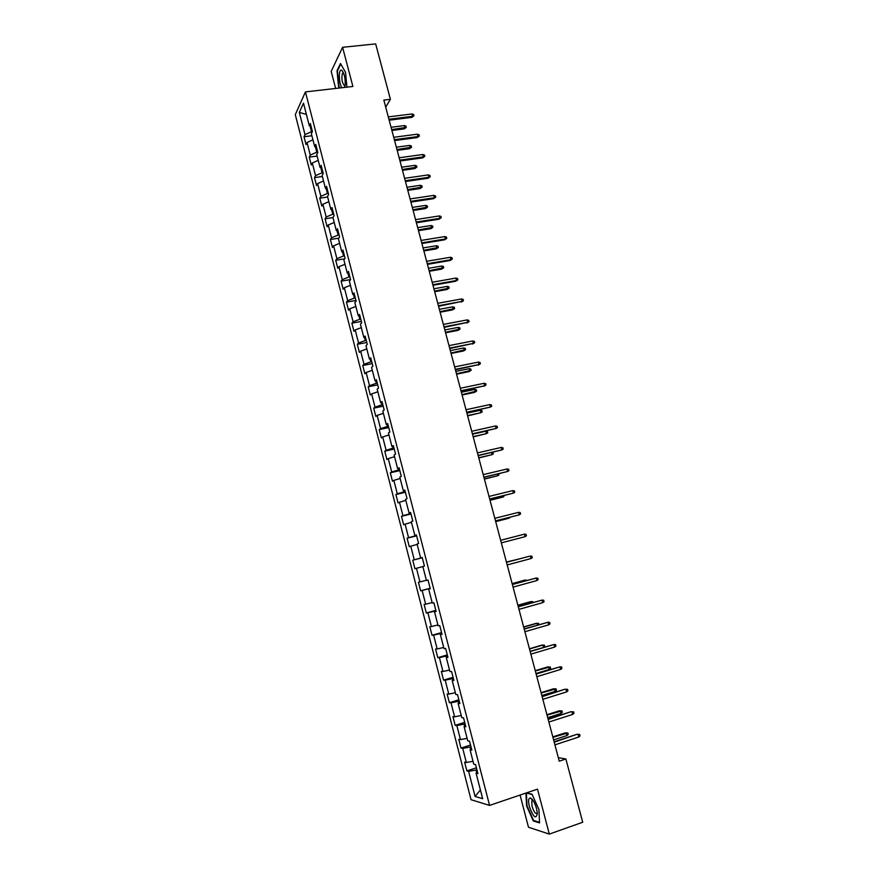 <?xml version="1.0" encoding="UTF-8"?>
<svg xmlns="http://www.w3.org/2000/svg" width="878" height="878" viewBox="0 0 878 878"><rect width="100%" height="100%" fill="white"/><g stroke="black" fill="none" stroke-linecap="round" stroke-linejoin="round"><path stroke-width="1.32" d="M533.111 800.527L531.794 801.021L532.046 806.344C533.945 812.095 535.679 814.334 537.259 813.072L537.325 812.907M520.083 795.051L528.49 827.252L549.31 834.1L582.707 822.247L565.871 758.965L558.32 757.659M295.293 114.634L471.036 799.704L489.562 805.411L305.445 91.905L295.293 114.634M305.445 91.905L352.89 86.472L342.596 47.302L331.182 71.381L335.637 88.448M477.544 772.19L476.074 773.156L477.906 773.595L475.58 764.573L473.758 764.167L470.059 749.812L471.859 750.152L469.543 741.164L467.754 740.856L464.078 726.567L465.845 726.808L463.54 717.853L461.784 717.655L458.107 703.421L459.852 703.563L457.559 694.652L455.825 694.542L452.17 680.362L453.882 680.417L451.599 671.538L449.898 671.527L446.265 657.413L447.945 657.359L445.662 648.513L443.994 648.601L440.372 634.553L442.029 634.399L439.757 625.597L438.111 625.784L434.511 611.779L436.136 611.538L433.875 602.769L432.261 603.054L428.673 589.105L430.264 588.776L428.014 580.04L426.423 580.413L422.856 566.529L424.425 566.101L422.186 557.398L420.617 557.87L417.061 544.042L418.608 543.515L416.37 534.856L414.833 535.415L411.288 521.653L412.803 521.038L410.586 512.412L409.082 513.059L405.548 499.352L407.041 498.638L404.824 490.056L403.342 490.791L399.819 477.138L401.29 476.337L399.084 467.787L397.635 468.622L394.123 455.013L395.561 454.124L393.366 445.607L391.939 446.529L388.449 432.986L389.865 432.009L387.67 423.525L386.276 424.535L382.797 411.047L384.18 409.982L382.007 401.531L380.635 402.629L377.167 389.195L378.528 388.032L376.355 379.625L375.016 380.811L371.57 367.432L372.898 366.192L370.736 357.807L369.418 359.08L365.983 345.756L367.289 344.428L365.138 336.076L363.843 337.437L360.419 324.169L361.703 322.753L359.563 314.434L358.29 315.882L354.877 302.669L356.139 301.165L353.999 292.89L352.758 294.415L349.367 281.245L350.596 279.665L348.467 271.423L347.249 273.036L343.869 259.921L345.076 258.253L342.958 250.043L341.761 251.734L338.403 238.673L339.577 236.928L337.47 228.741L336.296 230.53L332.949 217.514L334.101 215.681L332.005 207.537L330.852 209.403L327.516 196.442L328.657 194.521L326.561 186.41L325.442 188.353L322.116 175.446L323.225 173.449L321.139 165.371L320.042 167.402L316.728 154.539L317.814 152.465L315.74 144.42L314.664 146.516L311.361 133.719L312.425 131.557L311.503 131.645L310.055 126.026M476.074 773.156L482.659 798.706L475.075 796.445L468.622 771.345L466.876 770.917L476.414 767.8M312.425 131.557L310.351 123.546L309.308 125.73L303.492 103.165L299.31 112.428L305.017 134.641L304.007 136.748L306.016 144.574L307.037 142.51L310.274 155.11L309.243 157.14L311.262 164.998L312.305 163.012L315.553 175.666L314.5 177.608L316.53 185.499L317.595 183.59L320.854 196.288L319.779 198.165L321.809 206.089L322.895 204.245L326.177 217.009L325.079 218.798L327.121 226.754L328.229 224.987L331.522 237.795L330.391 239.507L332.444 247.497L333.585 245.818L336.889 258.67L335.736 260.294L337.8 268.317L338.952 266.714L342.266 279.621L341.092 281.179L343.166 289.224L344.341 287.71L347.677 300.66L346.481 302.131L348.555 310.219L349.762 308.782L353.099 321.787L351.88 323.17L353.966 331.291L355.195 329.93L358.553 342.991L357.313 344.297L359.398 352.44L360.649 351.167L364.019 364.282L362.757 365.5L364.853 373.688L366.137 372.491L369.517 385.661L368.222 386.792L370.329 395.012L371.635 393.904L375.027 407.118L373.71 408.171L375.828 416.413L377.156 415.393L380.569 428.662L379.219 429.638L381.348 437.913L382.698 436.97L386.122 450.293L384.762 451.182L386.891 459.49L388.274 458.634L391.709 472.013L390.315 472.814L392.455 481.155L393.86 480.387L397.306 493.82L395.89 494.534L398.041 502.907L399.468 502.227L402.936 515.715L401.487 516.341L403.65 524.748L405.109 524.166L408.588 537.698L407.118 538.236L409.28 546.676L410.761 546.182L414.251 559.769L412.759 560.219L414.932 568.692L416.446 568.285L419.947 581.927L418.433 582.29L420.617 590.806L422.142 590.477L425.665 604.185L424.118 604.448L426.313 612.998L427.871 612.767L431.405 626.53L429.836 626.705L432.042 635.288L433.622 635.145L437.178 648.963L435.576 649.04L437.782 657.666L439.395 657.611L442.962 671.483L441.338 671.472L443.555 680.132L445.19 680.176L448.779 694.103L447.121 694.004L449.349 702.685L451.018 702.828L454.606 716.81L452.927 716.613L455.166 725.338L456.856 725.568L460.467 739.616L458.755 739.32L461.005 748.089L462.728 748.407L466.35 762.51L464.616 762.126L466.876 770.917M385.705 107.116L390.403 99.291L383.84 100.081L559.253 761.171L565.871 758.965M470.981 746.75L470.059 747.046L470.674 749.439M471.541 748.912L470.059 749.812M466.35 762.51L473.022 761.303M462.728 748.407L470.059 747.046M465.088 723.845L464.155 724.141L464.692 726.216M465.57 725.733L464.078 726.567M460.467 739.616L467.107 738.354M456.856 725.568L464.155 724.141M459.205 701.05L458.283 701.324L458.733 703.102M459.622 702.652L458.107 703.421M454.606 716.81L461.224 715.493M451.018 702.828L458.283 701.324M453.355 678.332L452.422 678.606L452.807 680.077M453.696 679.66L452.17 680.362M448.779 694.103L455.353 692.72M445.19 680.176L452.422 678.606M447.528 655.723L446.595 655.987L446.891 657.139M447.791 656.766L446.265 657.413M442.962 671.483L449.514 670.046M439.395 657.611L446.595 655.987M441.722 633.192L440.789 633.455L441.008 634.3M441.919 633.96L440.372 634.553M437.178 648.963L443.697 647.459M433.622 635.145L440.789 633.455M435.938 610.77L435.148 611.56M436.059 611.253L434.511 611.779M431.405 626.53L437.902 624.971M427.871 612.767L435.016 611.022M430.176 588.425L429.32 588.918M430.231 588.644L428.673 589.105M425.665 604.185L432.141 602.582M422.142 590.477L429.254 588.677M419.947 581.927L426.39 580.27M416.446 568.285L422.867 566.584M422.241 557.64L421.275 557.717M422.208 557.486L420.617 557.87M414.251 559.769L421.319 557.881M410.761 546.182L417.16 544.426M416.545 535.514L415.503 535.284M416.435 535.097L414.833 535.415M408.588 537.698L415.623 535.745M405.109 524.166L411.475 522.355M410.86 513.476L409.938 513.707L409.741 512.95M410.684 512.796L409.082 513.059M402.936 515.715L409.938 513.707M399.468 502.227L405.812 500.372M405.208 491.537L404.286 491.757L404.012 490.703M404.956 490.593L403.342 490.791M397.306 493.82L404.286 491.757M393.86 480.387L400.17 478.477M399.567 469.675L398.645 469.884L398.305 468.556M399.26 468.468L397.635 468.622M391.709 472.013L398.645 469.884M388.274 458.634L394.551 456.67M393.959 447.901L393.037 448.109L392.62 446.496M393.585 446.441L391.939 446.529M386.122 450.293L393.037 448.109M382.698 436.97L388.954 434.961M388.372 426.225L387.45 426.423L386.957 424.524M387.922 424.502L386.276 424.535M380.569 428.662L387.45 426.423M377.156 415.393L383.39 413.329M382.808 404.626L381.886 404.813L381.326 402.64M382.292 402.651L380.635 402.629M375.027 407.118L381.886 404.813M371.635 393.904L377.836 391.786M377.255 383.115L376.344 383.302L375.707 380.843M376.684 380.887L375.016 380.811M369.517 385.661L376.344 383.302M366.137 372.491L372.305 370.318M371.734 361.692L370.823 361.868L370.11 359.135M371.098 359.212L369.418 359.08M364.019 364.282L370.823 361.868M360.649 351.167L366.806 348.95M366.236 340.346L365.314 340.521L364.546 337.514M365.533 337.635L363.843 337.437M358.553 342.991L365.314 340.521M355.195 329.93L361.319 327.659M360.759 319.098L359.837 319.263L358.992 315.981M359.991 316.135L358.29 315.882M353.099 321.787L359.837 319.263M349.762 308.782L355.864 306.455M355.305 297.927L354.383 298.092L353.472 294.536M354.471 294.712L352.758 294.415M347.677 300.66L354.383 298.092M344.341 287.71L350.421 285.339M349.872 276.833L348.95 276.998L347.962 273.179M348.983 273.387L347.249 273.036M342.266 279.621L348.95 276.998M338.952 266.714L344.999 264.3M344.45 255.838L343.539 255.981L342.486 251.909M343.507 252.14L341.761 251.734M336.889 258.67L343.539 255.981M333.585 245.818L339.599 243.349M339.062 234.909L338.14 235.063L337.02 230.716M338.052 230.98L336.296 230.53M331.522 237.795L338.14 235.063M328.229 224.987L334.222 222.474M333.695 214.078L332.773 214.21L331.588 209.612M332.619 209.908L330.852 209.403M326.177 217.009L332.773 214.21M322.895 204.245L328.866 201.688M328.339 193.314L327.428 193.456L326.166 188.594M327.209 188.924L325.442 188.353M320.854 196.288L327.428 193.456M317.595 183.59L323.532 180.978M323.016 172.648L322.094 172.768L320.777 167.654M321.82 168.016L320.042 167.402M315.553 175.666L322.094 172.768M312.305 163.012L318.22 160.356M317.704 152.048L316.782 152.168L315.4 146.802M316.453 147.186L314.664 146.516M310.274 155.11L316.782 152.168M307.037 142.51L312.93 139.811M311.108 126.443L309.308 125.73M305.017 134.641L311.503 131.645M299.31 112.428L306.389 114.403M342.596 47.302L375.674 43.9L390.403 99.291M549.31 834.1L537.501 789.135L489.562 805.411M476.908 769.743L475.986 770.039L476.688 772.761M475.075 796.445L480.398 789.937M468.622 771.345L475.986 770.039M304.007 136.748L311.888 135.739M309.243 157.14L317.123 156.086M314.5 177.608L322.38 176.511M319.779 198.165L327.67 197.012M325.079 218.798L332.971 217.59M330.391 239.507L338.732 238.179M335.736 260.294L344.659 258.823M341.092 281.179L350.563 279.555M346.481 302.131L355.952 300.452M351.88 323.17L361.363 321.425M357.313 344.297L366.784 342.486M362.757 365.5L372.239 363.635M368.222 386.792L377.716 384.86M373.71 408.171L383.203 406.174M379.219 429.638L388.724 427.575M384.762 451.182L394.255 449.053M390.315 472.814L399.819 470.619M395.89 494.534L405.395 492.273M401.487 516.341L411.003 514.014M407.118 538.236L416.622 535.843M412.759 560.219L422.274 557.76M420.617 590.806L430.132 588.249M426.313 612.998L435.839 610.375M432.042 635.288L441.557 632.599M437.782 657.666L447.308 654.9M443.555 680.132L453.081 677.3M449.349 702.685L458.876 699.788M455.166 725.338L464.703 722.364M461.005 748.089L470.542 745.038M346.92 87.152L345.548 72.424L340.488 63.49L337.031 70.657L338.535 86.472L339.391 88.019M525.922 793.064L526.57 805.938L533.308 820.974L539.542 822.916L538.927 809.461L532.024 794.239L526.591 792.834M337.591 70.602L337.031 70.657M531.827 798.914L531.848 799.474M534.186 820.667L533.308 820.974M389.173 120.209L411.87 117.356L412.572 116.291L388.921 119.254M411.947 113.953L413.604 114.502L413.944 115.797L412.572 116.291L411.947 113.953L388.306 116.906M413.944 115.797L411.87 117.356M404.319 125.587L405.943 126.114L406.284 127.376L404.264 128.89L404.934 127.87L404.319 125.587L391.05 127.288M406.284 127.376L391.665 129.582M404.264 128.89L391.906 130.482M344.67 87.405L345.208 84.683C345.361 78.164 344.286 73.434 341.981 70.481L341.388 70.163C338.359 69.132 338.831 83.629 341.915 87.723M343.605 73.148L342.464 73.335C341.279 78.372 341.926 82.499 344.417 85.693L345.131 85.375M339.863 87.965L338.908 86.231L337.437 70.909L340.774 64.006M536.568 808.616C534.823 802.733 532.781 799.199 530.455 798.003C528.424 797.97 528.051 800.824 529.357 806.564C533.473 817.517 536.129 819.723 537.347 813.182L536.568 808.616M533.209 800.681L531.794 801.021M539.52 822.324L533.561 820.469L527.019 805.894L526.383 793.032L532.156 794.535M394.573 140.557L417.28 137.561L417.994 136.54L394.332 139.657M417.368 134.191L419.015 134.729L419.366 136.024L417.994 136.54L417.368 134.191L393.706 137.297M419.366 136.024L417.28 137.561M399.995 160.992L422.713 157.853L423.437 156.866L399.764 160.125M422.801 154.517L424.458 155.022L424.798 156.328L423.437 156.866L422.801 154.517L399.139 157.766M424.798 156.328L422.713 157.853M409.609 145.419L411.233 145.935L411.573 147.208L409.543 148.7L410.224 147.713L409.609 145.419L396.34 147.197M411.573 147.208L396.955 149.501M409.543 148.7L397.174 150.368M414.921 165.338L416.545 165.821L416.885 167.105L414.844 168.587L415.535 167.632L414.921 165.338L401.641 167.193M416.885 167.105L402.256 169.509M414.844 168.587L402.475 170.332M405.438 181.505L428.157 178.223L428.892 177.268L405.219 180.692M428.266 174.909L429.913 175.402L430.264 176.719L428.892 177.268L428.266 174.909L404.593 178.311M430.264 176.719L428.157 178.223M410.904 202.094L433.633 198.669L434.38 197.748L410.695 201.325M433.743 195.388L435.389 195.86L435.74 197.177L434.38 197.748L433.743 195.388L410.07 198.944M435.74 197.177L433.633 198.669M416.391 222.771L439.121 219.193L439.878 218.315L416.194 222.046M439.241 215.944L440.888 216.405L441.25 217.722L439.878 218.315L439.241 215.944L415.557 219.643M441.25 217.722L439.121 219.193M420.255 185.324L421.868 185.796L422.219 187.08L420.167 188.54L420.869 187.629L420.255 185.324L406.975 187.266M422.219 187.08L407.59 189.582M420.167 188.54L407.798 190.361M425.6 205.386L427.224 205.847L427.564 207.131L425.501 208.58L426.214 207.702L425.6 205.386L412.32 207.417M427.564 207.131L412.934 209.743M425.501 208.58L413.132 210.479M430.966 225.525L432.591 225.964L432.931 227.259L430.868 228.686L431.592 227.852L430.966 225.525L417.687 227.632M432.931 227.259L418.301 229.97M430.868 228.686L418.488 230.673M421.901 243.524L444.63 239.793L445.409 238.959L421.714 242.844M444.773 236.577L446.408 237.016L446.77 238.344L445.409 238.959L444.773 236.577L421.078 240.44M446.77 238.344L444.63 239.793M436.366 245.741L437.979 246.169L438.32 247.464L436.245 248.88L436.981 248.079L436.366 245.741L423.064 247.936M438.32 247.464L423.69 250.285M436.245 248.88L423.865 250.932M427.432 264.366L450.173 260.481L450.952 259.69L427.257 263.718M450.315 257.287L451.961 257.715L452.313 259.043L450.952 259.69L450.315 257.287L426.62 261.304M452.313 259.043L450.173 260.481M441.777 266.034L443.39 266.44L443.73 267.746L441.645 269.14L442.402 268.383L441.777 266.034L428.475 268.317M443.73 267.746L429.101 270.676M441.645 269.14L429.265 271.28M432.975 285.284L455.726 281.245L456.527 280.488L432.821 284.691M455.88 278.085L457.526 278.491L457.877 279.83L456.527 280.488L455.88 278.085L432.174 282.266M457.877 279.83L455.726 281.245M447.209 286.404L448.823 286.799L449.163 288.105L447.067 289.488L447.835 288.763L447.209 286.404L433.908 288.774M449.163 288.105L434.533 291.145M447.067 289.488L434.687 291.705M438.55 306.279L462.113 301.373L438.407 305.731M461.466 298.97L463.112 299.354L463.463 300.693L462.113 301.373L461.466 298.97L437.76 303.305M463.463 300.693L461.301 302.098M452.653 306.85L454.266 307.223L454.617 308.54L452.51 309.901L453.289 309.221L452.653 306.85L439.351 309.308M454.617 308.54L439.988 311.69M452.51 309.901L440.119 312.206M444.147 327.362L467.733 322.347L444.016 326.857M467.085 319.921L468.72 320.294L469.071 321.644L467.733 322.347L467.085 319.921L443.368 324.421M469.071 321.644L466.909 323.027M458.129 327.384L459.743 327.735L460.094 329.052L457.976 330.402L458.766 329.755L458.129 327.384L444.828 329.93M460.094 329.052L445.453 332.312M457.976 330.402L445.585 332.784M449.755 348.533L473.363 343.397L449.635 348.072M472.715 340.971L474.35 341.322L474.713 342.672L473.363 343.397L472.715 340.971L448.987 345.625M474.713 342.672L472.529 344.044M463.628 347.984L465.23 348.325L465.581 349.653L463.463 350.981L464.264 350.366L463.628 347.984L450.315 350.618M465.581 349.653L450.952 353.011M463.463 350.981L451.062 353.45M455.397 369.781L479.026 364.535L455.287 369.375M478.367 362.098L480.003 362.427L480.365 363.788L479.026 364.535L478.367 362.098L454.639 366.916M480.365 363.788L478.17 365.138M469.137 368.672L470.751 369.001L471.102 370.329L468.973 371.635L469.785 371.065L469.137 368.672L455.825 371.394M471.102 370.329L456.461 373.798M468.973 371.635L456.571 374.193M461.06 391.116L484.7 385.76L460.961 390.754M484.041 383.302L485.677 383.62L486.039 384.981L484.7 385.76L484.041 383.302L460.313 388.285M486.039 384.981L483.844 386.309M474.68 389.437L476.282 389.744L476.644 391.083L474.493 392.378L475.316 391.84L474.68 389.437L461.367 392.257M476.644 391.083L462.004 394.661M474.493 392.378L462.091 395.012M466.745 412.539L490.407 407.063L466.657 412.221M489.748 404.593L491.373 404.901L491.735 406.262L490.407 407.063L489.748 404.593L465.998 409.741M467.634 415.909L480.881 412.704L480.244 410.289L466.92 413.187M480.244 410.289L481.846 410.575L482.198 411.914L480.881 412.704L467.557 415.612M472.452 434.039L496.125 428.442L472.375 433.776M495.466 425.973L497.091 426.258L497.464 427.63L496.125 428.442L495.466 425.973L471.716 431.285M473.209 436.893L486.467 433.633L485.819 431.219L472.496 434.215M485.819 431.219L487.422 431.482L487.773 432.832L486.467 433.633L473.143 436.64M478.181 455.638L501.876 449.92L478.126 455.419M501.217 447.44L502.842 447.703L503.204 449.075L501.876 449.92L501.217 447.44L477.456 452.916M478.795 457.954L492.064 454.661L478.74 457.756M492.295 452.368L493.381 453.827L492.064 454.661L491.504 452.543M483.932 477.314L507.649 471.475L483.888 477.149M506.979 468.984L508.603 469.225L508.977 470.608L507.649 471.475L506.979 468.984L483.218 474.636M484.404 479.103L497.694 475.755L484.36 478.949M498.704 473.791L499 474.91L497.694 475.755L497.266 474.131M489.704 499.077L513.443 493.118L489.672 498.956M512.774 490.615L514.387 490.846L514.76 492.229L513.443 493.118L512.774 490.615L489.002 496.443M490.045 500.328L503.346 496.937L490.012 500.219M504.488 495.444L503.346 496.937L503.039 495.796M495.51 520.928L519.26 514.848L495.488 520.863M518.58 512.346L520.204 512.543L520.577 513.937L519.26 514.848L518.58 512.346L494.819 518.327M495.697 521.642L509.02 518.207L495.675 521.587M510.283 517.197L509.02 518.207L508.845 517.559M524.418 534.153L526.043 534.329L526.416 535.734L525.099 536.667L501.327 542.856L525.099 536.667L524.418 534.153L500.647 540.31M530.96 558.573L532.277 557.618L531.892 556.213L530.279 556.048L530.96 558.573L507.177 564.938M529.313 556.268L506.496 562.348L529.313 556.268M519.842 558.792L506.408 562.041M520.588 558.595L506.419 562.063M536.853 580.567L538.159 579.59L537.775 578.174L536.173 578.031L536.853 580.567L513.059 587.108M512.379 584.539L536.173 578.031L512.368 584.463M525.702 580.808L525.494 580.018L524.561 580.193L512.137 583.596M527.151 580.413L525.494 580.018L512.148 583.672M542.758 602.648L544.064 601.639L543.691 600.223L542.077 600.102L542.758 602.648L518.975 609.365M518.283 606.786L542.077 600.102L518.25 606.654M531.596 602.901L531.256 601.617L530.301 601.748L517.877 605.238M533.045 602.495L532.836 601.737L531.256 601.617L517.91 605.359M548.695 624.829L550.001 623.786L549.617 622.37L548.004 622.261L548.695 624.829L524.901 631.71M524.21 629.131L548.004 622.261L524.166 628.944M537.512 625.092L537.04 623.292L536.074 623.38L523.639 626.958M538.96 624.675L538.62 623.391L537.04 623.292L523.683 627.133M554.655 647.086L555.95 646.032L555.565 644.595L553.963 644.518L554.655 647.086L530.85 654.154M530.169 651.564L553.963 644.518L530.103 651.322M543.46 647.371L542.845 645.056L541.858 645.11L529.423 648.776M543.932 647.229L544.788 646.537L544.426 645.143L542.845 645.056L529.489 648.996M560.636 669.442L561.931 668.356L561.547 666.918L559.944 666.852L560.636 669.442L536.831 676.686M536.14 674.085L559.944 666.852L536.063 673.799M535.317 670.946L550.243 666.973L550.616 668.377L549.343 669.431L548.662 666.907L547.674 666.918L535.24 670.671M549.343 669.431L535.986 673.492M542.143 696.693L564.894 689.252L567.55 689.329L565.948 689.285L566.639 691.886L542.834 699.316M564.894 689.252L542.055 696.353M567.55 689.329L567.934 690.766L566.639 691.886M553.513 688.802L556.092 688.89L556.465 690.295L555.192 691.381L554.512 688.846L553.513 688.802L541.067 692.665M556.092 688.89L541.155 692.983M555.192 691.381L541.836 695.541M548.168 719.411L570.909 711.729L573.575 711.838L571.973 711.817L572.675 714.418L548.871 722.034M570.909 711.729L548.07 719.005M573.575 711.838L573.96 713.276L572.675 714.418M559.374 710.785L561.964 710.895L562.337 712.31L561.064 713.419L560.394 710.873L559.374 710.785L546.928 714.736M561.964 710.895L547.027 715.109M561.064 713.419L547.707 717.666M554.216 742.206L576.956 734.293L579.634 734.425L578.031 734.425L578.734 737.048L554.918 744.84M576.956 734.293L554.095 741.756M579.634 734.425L580.018 735.885L578.734 737.048M565.256 732.856L567.857 732.987L568.231 734.403L566.968 735.544L566.288 732.987L565.256 732.856L552.811 736.894M567.857 732.987L552.92 737.322M566.968 735.544L553.601 739.891M343.594 73.104L341.981 70.481M343.627 73.203L342.464 73.335M532.803 800.484L530.455 798.003"/></g></svg>
